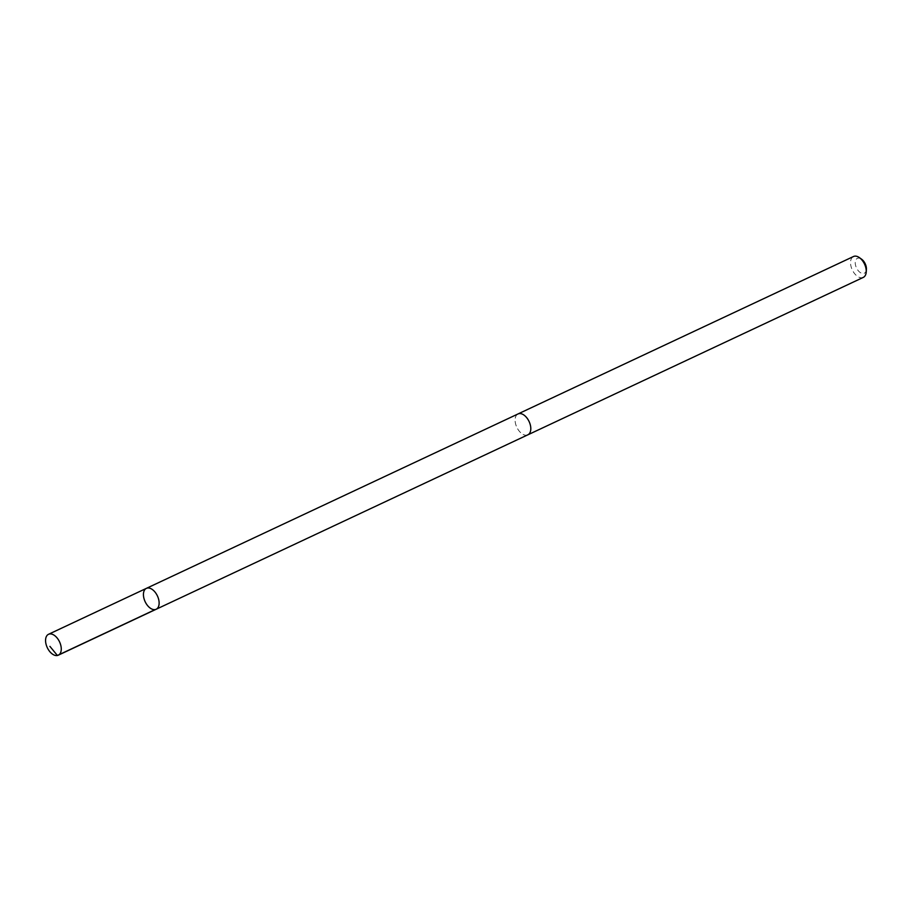 <?xml version="1.0" encoding="UTF-8"?>
<svg xmlns="http://www.w3.org/2000/svg" width="912" height="912" viewBox="0 0 912 912"><rect width="100%" height="100%" fill="white"/><g stroke="black" fill="none" stroke-linecap="round" stroke-linejoin="round"><path stroke-width="0.68" stroke-dasharray="4.56 3.42" d="M146.376 588.365A11.537 6.783 -115.1 0 0 143.469 593.587A11.537 6.783 -115.1 0 0 147.527 605.522A11.537 6.783 -115.1 0 0 156.18 609.25M527.843 434.819A11.525 6.772 64.9 0 1 519.202 431.091A11.525 6.772 64.9 0 1 515.143 419.155A11.525 6.772 64.9 0 1 518.05 413.945M527.535 434.956A11.537 6.783 64.9 0 1 516.808 427.261A11.537 6.783 64.9 0 1 517.742 414.094M863.299 277.396A11.537 6.783 64.9 0 1 852.253 269.838A11.537 6.783 64.9 0 1 853.495 256.511M866.389 269.53A8.208 4.822 64.9 0 1 860.198 272.506A8.208 4.822 64.9 0 1 855.285 261.904A8.208 4.822 64.9 0 1 861.612 259.213"/><path stroke-width="1.37" d="M517.742 414.094A11.537 6.783 64.9 0 1 518.05 413.934A11.525 6.772 64.9 0 1 526.703 417.685A11.525 6.772 64.9 0 1 530.761 429.609A11.525 6.772 64.9 0 1 527.843 434.819L156.18 609.25A11.537 6.783 -115.1 0 0 157.423 595.935A11.537 6.783 -115.1 0 0 146.376 588.365A11.537 6.783 -115.1 0 0 143.469 593.587A11.537 6.783 -115.1 0 0 147.527 605.522A11.537 6.783 -115.1 0 0 156.18 609.25A11.537 6.783 -115.1 0 0 157.423 595.935A11.537 6.783 -115.1 0 0 146.376 588.365L48.518 634.296A11.537 6.783 64.9 0 1 57.171 638.035A11.537 6.783 64.9 0 1 61.229 649.971A11.537 6.783 64.9 0 1 58.322 655.181A11.537 6.783 64.9 0 1 49.658 651.453A11.537 6.783 64.9 0 1 45.6 639.506A11.537 6.783 64.9 0 1 48.518 634.296M146.376 588.365L518.05 413.945A11.537 6.783 64.9 0 1 526.703 417.673A11.537 6.783 64.9 0 1 530.773 429.609A11.537 6.783 64.9 0 1 527.854 434.83A11.537 6.783 64.9 0 1 527.535 434.956M518.05 413.934L853.495 256.511A11.537 6.783 64.9 0 1 859.48 257.686A11.537 6.783 64.9 0 1 866.218 272.038A11.537 6.783 64.9 0 1 866.206 272.186A11.537 6.783 64.9 0 1 863.299 277.396L527.854 434.83M859.48 257.686L861.612 259.213A8.208 4.822 64.9 0 1 866.4 269.428A8.208 4.822 64.9 0 1 866.389 269.53M155.257 609.558L57.388 655.489L49.921 646.38M156.18 609.25L58.322 655.181M866.4 269.428L866.218 272.038"/></g></svg>
